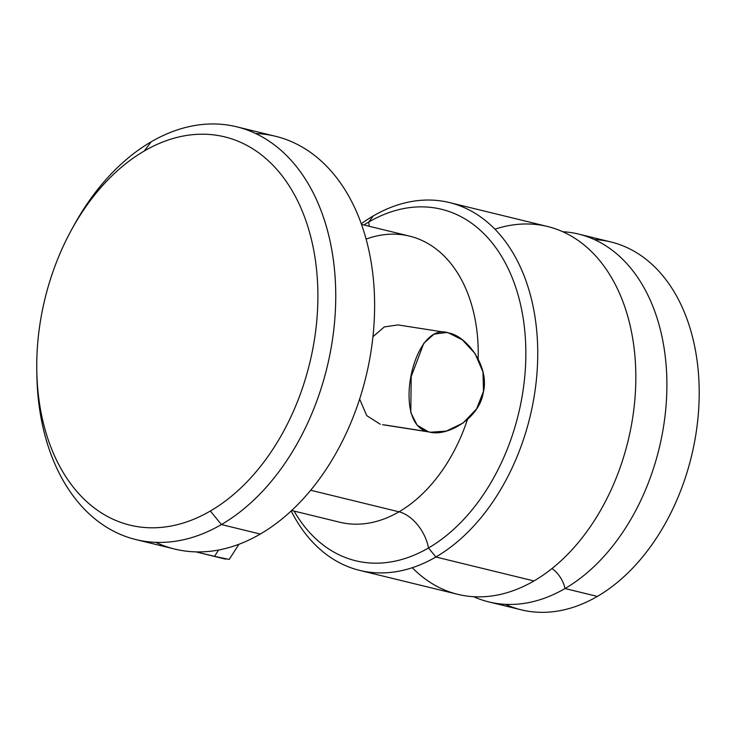 <?xml version="1.0" encoding="UTF-8"?>
<svg xmlns="http://www.w3.org/2000/svg" width="736" height="736" viewBox="0 0 736 736"><rect width="100%" height="100%" fill="white"/><g stroke="black" fill="none" stroke-linecap="round" stroke-linejoin="round"><path stroke-width="1.1" d="M505.356 604.33A189.318 129.067 -76.3 0 0 597.328 596.418A189.318 129.067 -76.3 0 0 699.2 390.632A189.318 129.067 -76.3 0 0 594.394 239.559M578.616 234.085A189.318 129.067 -76.3 0 0 562.736 231.711A189.318 129.067 -76.3 0 1 666.899 383.198A189.318 129.067 -76.3 0 1 565.027 588.533A21.878 13.377 59.8 0 0 551.963 568.56A21.878 13.377 -120.2 0 1 565.027 588.533A189.318 129.067 -76.3 0 0 666.715 394.634A189.318 129.067 -76.3 0 0 578.616 234.085L610.926 241.969A189.318 129.067 103.7 0 1 699.016 402.518A189.318 129.067 103.7 0 1 597.328 596.418L565.027 588.533A189.318 129.067 -76.3 0 1 473.644 596.703A189.318 129.067 -76.3 0 0 488.833 601.919A189.318 129.067 -76.3 0 0 565.027 588.533L597.328 596.418A189.318 129.067 103.7 0 1 521.134 609.804L488.833 601.919M494.923 229.181A189.318 129.067 103.7 0 1 634.386 350.603A189.318 129.067 103.7 0 1 533.95 580.943A189.318 129.067 103.7 0 1 412.298 567.704M373.272 215.942A189.318 129.067 -76.3 0 0 361.284 223.744A189.318 129.067 103.7 0 1 373.272 215.942A189.318 129.067 103.7 0 1 534.014 311.098A189.318 129.067 103.7 0 1 435.868 557.005L533.95 580.943A189.318 129.067 103.7 0 1 457.764 594.329L359.674 570.391A189.318 129.067 -76.3 0 0 435.868 557.005A189.318 129.067 -76.3 0 0 537.556 363.115A189.318 129.067 -76.3 0 0 449.457 202.556A189.318 129.067 -76.3 0 0 373.272 215.942L368.681 222.06L373.272 215.942M449.457 202.556L547.547 226.495A189.318 129.067 103.7 0 1 635.646 387.053A189.318 129.067 103.7 0 1 533.95 580.943L435.868 557.005A189.318 129.067 103.7 0 1 291.18 510.95A189.318 129.067 -76.3 0 0 359.674 570.391M435.868 557.005L428.499 547.97A180.9 123.326 -76.3 0 0 522.284 312.993A180.9 123.326 -76.3 0 0 368.681 222.06A180.9 123.326 -76.3 0 0 363.906 224.977A180.9 123.326 -76.3 0 1 368.681 222.06A33.654 20.58 -120.2 0 1 369.224 226.274A33.654 20.58 59.8 0 0 368.681 222.06A180.9 123.326 -76.3 0 1 522.284 312.993A180.9 123.326 -76.3 0 1 428.499 547.97L435.868 557.005M294.069 511.069A180.9 123.326 -76.3 0 0 428.499 547.97A33.654 20.58 59.8 0 0 399.013 511.814A147.246 100.381 103.7 0 1 339.747 522.22A147.246 100.381 103.7 0 0 399.013 511.814A33.654 20.58 -120.2 0 1 428.499 547.97A180.9 123.326 -76.3 0 1 294.069 511.069M366.114 239.09A147.246 100.381 103.7 0 1 409.584 236.127A147.246 100.381 103.7 0 1 478.17 358.864A147.246 100.381 103.7 0 0 409.584 236.127L361.514 224.397M467.434 419.557A147.246 100.381 103.7 0 1 399.013 511.814L310.666 490.25L399.013 511.814A147.246 100.381 103.7 0 0 467.434 419.557M382.582 424.7L430.624 432.216L446.366 431.084L463.128 422.998L476.652 408.793L483.506 391.276L482.982 371.974L475.07 353.565L462.328 339.839L448.509 332.92C467.038 336.012 490.038 367.144 483.23 392.73C479.375 418.48 446.577 437.607 428.444 431.784C391.331 425.095 412.749 320.169 448.509 332.92L446.412 332.497L434.056 334.135L423.789 343.298L411.203 376.556L410.789 412.528L417.156 425.215L428.444 431.784L384.818 424.957M380.236 424.24L366.74 415.619L359.628 399.059M372.931 336.72L384.312 326.922L398.01 324.916M197.699 552.331L214.544 556.324L218.583 550.013L214.544 556.324L197.653 552.313M238.942 544.263L229.218 559.443L214.544 556.324L225.455 559.102M155.83 542.358A212.456 144.836 -76.3 0 0 260.286 534.06A212.456 144.836 -76.3 0 0 374.606 302.156A212.456 144.836 -76.3 0 0 255.622 133.52M36.855 373.667A212.456 144.836 -76.3 0 0 135.912 539.589A212.456 144.836 -76.3 0 0 221.416 524.566A212.456 144.836 -76.3 0 0 335.533 306.976A212.456 144.836 -76.3 0 0 236.67 126.794A212.456 144.836 -76.3 0 0 151.174 141.818A212.456 144.836 -76.3 0 0 72.312 228.418M236.67 126.794L275.54 136.289A212.456 144.836 103.7 0 1 374.412 316.462A212.456 144.836 103.7 0 1 260.286 534.06L221.416 524.566L260.286 534.06A212.456 144.836 103.7 0 1 174.782 549.074L135.912 539.589M71.19 230.46L73.453 226.302A212.456 144.836 103.7 0 1 151.174 141.818L144.284 151L151.174 141.818A212.456 144.836 103.7 0 1 331.568 248.612A212.456 144.836 103.7 0 1 221.416 524.566L210.358 511.014A199.833 136.234 -76.3 0 0 313.959 251.445A199.833 136.234 -76.3 0 0 144.284 151A199.833 136.234 -76.3 0 0 71.19 230.46A199.833 136.234 -76.3 0 0 36.8 371.34A199.833 136.234 -76.3 0 0 210.358 511.014L221.416 524.566A212.456 144.836 103.7 0 1 36.892 376.068L36.8 371.34M210.358 511.014A199.833 136.234 -76.3 0 0 313.959 251.445A199.833 136.234 -76.3 0 0 144.284 151A199.833 136.234 -76.3 0 0 40.682 410.559A199.833 136.234 -76.3 0 0 210.358 511.014M446.32 332.479L398.093 324.935M430.707 432.234L382.481 424.69M291.677 510.49L339.747 522.22M197.138 552.193L225.658 559.148"/></g></svg>
